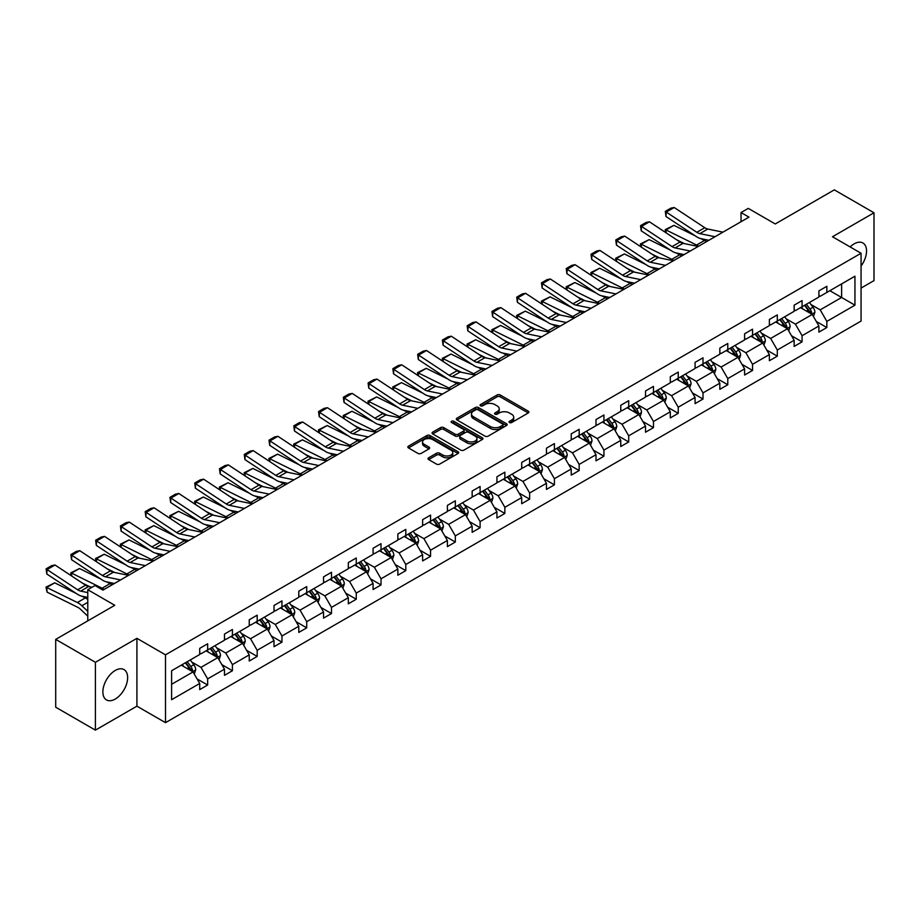 <?xml version="1.0" encoding="UTF-8"?>
<svg xmlns="http://www.w3.org/2000/svg" width="920" height="920" viewBox="0 0 920 920"><rect width="100%" height="100%" fill="white"/><g stroke="black" fill="none" stroke-linecap="round" stroke-linejoin="round"><path stroke-width="1.38" d="M509.519 422.533A1.541 0.885 0 0 0 511.692 422.533L528.252 412.976A2.208 1.276 0 0 0 528.896 412.079A2.208 1.276 0 0 0 528.252 411.171L500.204 394.979A2.208 1.276 0 0 0 497.087 394.979L480.527 404.535A1.541 0.885 0 0 0 480.079 405.168A1.541 0.885 0 0 0 480.527 405.8A1.541 0.885 0 0 0 482.712 405.8L484.851 404.558A7.049 4.071 0 0 1 494.822 404.558L497.168 405.916A7.049 4.071 0 0 1 499.226 408.791A7.049 4.071 0 0 1 497.168 411.666L495.017 412.907A1.541 0.885 0 0 0 494.569 413.54A1.541 0.885 0 0 0 495.017 414.172A1.541 0.885 0 0 0 497.202 414.172L499.341 412.93A7.049 4.071 0 0 1 509.323 412.93L511.658 414.276A7.049 4.071 0 0 1 513.716 417.162A7.049 4.071 0 0 1 511.658 420.037L509.519 421.279A1.541 0.885 0 0 0 509.059 421.9A1.541 0.885 0 0 0 509.519 422.533L509.519 421.279M115.253 699.062A17.514 10.108 120 0 0 126.684 683.629A17.514 10.108 120 0 0 124.004 669.587A17.514 10.108 120 0 0 115.253 670.461A17.514 10.108 120 0 0 103.81 685.894A17.514 10.108 120 0 0 106.49 699.924A17.514 10.108 120 0 0 115.253 699.062M861.062 266.041A17.514 10.108 120 0 0 862.914 242.983A17.514 10.108 120 0 0 854.151 243.857A17.514 10.108 120 0 0 850.137 246.951M861.062 288.086L874 280.611L874 212.784L834.313 189.865L775.249 223.962L748.259 208.38L741.037 212.554L741.037 221.72M95.404 730.135L136.919 706.169L136.919 638.331L95.404 662.296L95.404 730.135L55.706 707.216L55.706 639.388L114.77 605.291L87.779 589.708L87.779 620.873M95.404 662.296L55.706 639.388M428.674 457.78A2.208 1.276 0 0 0 428.03 458.678A2.208 1.276 0 0 0 428.674 459.586L436.54 464.128A2.208 1.276 0 0 0 439.656 464.128L458.045 453.514A2.208 1.276 0 0 0 458.689 452.605A2.208 1.276 0 0 0 458.045 451.709L429.996 435.516A2.208 1.276 0 0 0 426.88 435.516L408.491 446.131A2.208 1.276 0 0 0 407.847 447.028A2.208 1.276 0 0 0 408.491 447.936L417.99 453.422A2.208 1.276 0 0 0 421.107 453.422L428.984 448.879A2.208 1.276 0 0 0 429.628 447.971A2.208 1.276 0 0 0 428.984 447.074L424.269 444.36A5.899 3.404 0 0 1 422.544 441.945A5.899 3.404 0 0 1 426.178 438.805A5.899 3.404 0 0 1 432.607 439.541L451.076 450.202A5.899 3.404 0 0 1 452.801 452.605A5.899 3.404 0 0 1 449.155 455.756A5.899 3.404 0 0 1 442.738 455.02L439.656 453.238A2.208 1.276 0 0 0 436.54 453.238L428.674 457.78L428.674 459.586M87.779 589.708L95.001 585.534L102.948 590.111L748.972 217.131L741.037 212.554M136.919 638.331L165.496 654.833L861.062 253.253L861.062 321.08L165.496 722.66L165.496 654.833M874 212.784L832.485 236.75L861.062 253.253M485.012 436.149A2.208 1.276 0 0 0 488.129 436.149L506.517 425.523A2.208 1.276 0 0 0 507.161 424.626A2.208 1.276 0 0 0 506.517 423.729L478.457 407.537A2.208 1.276 0 0 0 475.341 407.537L456.952 418.151A2.208 1.276 0 0 0 456.308 419.048A2.208 1.276 0 0 0 456.952 419.945L485.012 436.149M452.191 422.866A1.541 0.885 0 0 1 453.755 423.085L482.252 439.53L463.887 450.133A2.208 1.276 0 0 1 460.77 450.133L432.722 433.941L440.588 429.433L440.588 427.593L432.722 432.135A2.208 1.276 0 0 0 432.078 433.044A2.208 1.276 0 0 0 432.722 433.941L432.722 432.135M440.588 429.433A2.208 1.276 0 0 1 443.704 429.433L443.704 427.593A2.208 1.276 0 0 0 440.588 427.593M443.704 427.593L455.089 434.159A2.208 1.276 0 0 0 458.206 434.159L463.427 431.147A2.208 1.276 0 0 0 464.071 430.249A2.208 1.276 0 0 0 463.427 429.353L451.582 422.51A1.541 0.885 0 0 1 451.122 421.889A1.541 0.885 0 0 1 452.076 421.061A1.541 0.885 0 0 1 453.755 421.256L482.275 437.724A2.208 1.276 0 0 1 482.931 438.621A2.208 1.276 0 0 1 482.275 439.518L482.275 437.724M171.614 670.737L199.709 654.511L199.709 648.37L207.655 643.781L207.655 649.922L224.48 640.216L224.48 634.064L232.415 629.487L232.415 635.628L249.251 625.91L249.251 619.769L257.186 615.181L257.186 621.333L274.01 611.616L274.01 605.475L281.957 600.886L281.957 607.028L298.781 597.31L298.781 591.169L306.716 586.592L306.716 592.733L323.553 583.015L323.553 576.874L331.487 572.286L331.487 578.427L348.323 568.709L348.323 562.568L356.258 557.991L356.258 564.132L373.083 554.415L373.083 548.274L381.029 543.685L381.029 549.827L397.854 540.109L397.854 533.968L405.789 529.391L405.789 535.532L422.625 525.814L422.625 519.673L430.56 515.085L430.56 521.226L447.396 511.52L447.396 505.379L455.331 500.791L455.331 506.931L472.155 497.214L472.155 491.073L480.102 486.496L480.102 492.637L496.926 482.919L496.926 476.778L504.861 472.19L504.861 478.331L521.697 468.613L521.697 462.472L529.632 457.895L529.632 464.036L546.457 454.319L546.457 448.178L554.403 443.589L554.403 449.73L571.228 440.013L571.228 433.872L579.163 429.295L579.163 435.436L595.999 425.718L595.999 419.577L603.934 414.989L603.934 421.13L620.77 411.412L620.77 405.272L628.705 400.695L628.705 406.835L645.529 397.118L645.529 390.977L653.476 386.388L653.476 392.529L670.3 382.823L670.3 376.683L678.235 372.094L678.235 378.235L695.071 368.517L695.071 362.376L703.006 357.799L703.006 363.94L719.831 354.223L719.831 348.082L727.777 343.493L727.777 349.634L744.602 339.917L744.602 333.776L752.537 329.199L752.537 335.34L769.373 325.622L769.373 319.481L777.308 314.893L777.308 321.034L794.144 311.316L794.144 305.175L802.079 300.598L802.079 306.74L818.904 297.022L818.904 290.881L826.85 286.292L826.85 292.433L854.944 276.218L854.944 305.175L826.85 321.402L826.85 327.543L818.904 332.131L818.904 325.99L802.079 335.708L802.079 341.849L794.144 346.426L794.144 340.285L777.308 350.002L777.308 356.143L769.373 360.732L769.373 354.591L752.537 364.308L752.537 370.449L744.602 375.026L744.602 368.885L727.777 378.603L727.777 384.744L719.831 389.332L719.831 383.191L703.006 392.897L703.006 399.038L695.071 403.627L695.071 397.486L678.235 407.203L678.235 413.344L670.3 417.921L670.3 411.78L653.476 421.498L653.476 427.639L645.529 432.228L645.529 426.086L628.705 435.804L628.705 441.945L620.77 446.522L620.77 440.381L603.934 450.098L603.934 456.239L595.999 460.828L595.999 454.687L579.163 464.404L579.163 470.546L571.228 475.122L571.228 468.981L554.403 478.699L554.403 484.84L546.457 489.428L546.457 483.287L529.632 492.993L529.632 499.146L521.697 503.723L521.697 497.582L504.861 507.299L504.861 513.441L496.926 518.029L496.926 511.876L480.102 521.594L480.102 527.735L472.155 532.323L472.155 526.183L455.331 535.9L455.331 542.041L447.396 546.618L447.396 540.477L430.56 550.194L430.56 556.335L422.625 560.924L422.625 554.783L405.789 564.5L405.789 570.641L397.854 575.218L397.854 569.077L381.029 578.795L381.029 584.936L373.083 589.524L373.083 583.384L356.258 593.101L356.258 599.242L348.323 603.819L348.323 597.678L331.487 607.395L331.487 613.536L323.553 618.125L323.553 611.984L306.716 621.69L306.716 627.842L298.781 632.419L298.781 626.279L281.957 635.996L281.957 642.137L274.01 646.714L274.01 640.573L257.186 650.29L257.186 656.431L249.251 661.02L249.251 654.879L232.415 664.596L232.415 670.737L224.48 675.314L224.48 669.173L207.655 678.891L207.655 685.032L199.709 689.62L199.709 683.48L171.614 699.706L171.614 670.737M206.068 650.842L217.81 657.627L200.986 667.345L191.797 662.043M200.986 667.345L207.655 678.891M217.81 657.627L224.48 669.173M199.709 653.039L200.986 653.775L207.655 649.922M230.828 636.548L242.581 643.333L225.745 653.039L216.556 647.737M225.745 653.039L232.415 664.596M242.581 643.333L249.251 654.879M224.48 638.744L225.745 639.481L232.415 635.628M255.599 622.242L267.352 629.027L250.516 638.744L241.327 633.443M250.516 638.744L257.186 650.29M267.352 629.027L274.01 640.573M249.251 624.45L250.516 625.174L257.186 621.333M280.37 607.947L292.111 614.732L275.287 624.45L266.098 619.137M275.287 624.45L281.957 635.996M292.111 614.732L298.781 626.279M274.01 610.144L275.287 610.88L281.957 607.028M305.129 593.641L316.882 600.426L300.058 610.144L290.869 604.842M300.058 610.144L306.716 621.69M316.882 600.426L323.553 611.984M298.781 595.849L300.058 596.574L306.716 592.733M329.9 579.347L341.653 586.132L324.817 595.849L315.629 590.536M324.817 595.849L331.487 607.395M341.653 586.132L348.323 597.678M323.553 581.543L324.817 582.279L331.487 578.427M354.671 565.041L366.424 571.826L349.589 581.543L340.4 576.242M349.589 581.543L356.258 593.101M366.424 571.826L373.083 583.384M348.323 567.249L349.589 567.985L356.258 564.132M379.442 550.746L391.184 557.531L374.359 567.249L365.171 561.936M374.359 567.249L381.029 578.795M391.184 557.531L397.854 569.077M373.083 552.943L374.359 553.679L381.029 549.827M404.202 536.452L415.955 543.226L399.13 552.943L389.93 547.641M399.13 552.943L405.789 564.5M415.955 543.226L422.625 554.783M397.854 538.648L399.13 539.384L405.789 535.532M428.973 522.146L440.726 528.931L423.89 538.648L414.702 533.347M423.89 538.648L430.56 550.194M440.726 528.931L447.396 540.477M422.625 524.342L423.89 525.078L430.56 521.226M453.744 507.851L465.485 514.636L448.661 524.342L439.472 519.041M448.661 524.342L455.331 535.9M465.485 514.636L472.155 526.183M447.396 510.048L448.661 510.784L455.331 506.931M478.503 493.546L490.256 500.33L473.432 510.048L464.243 504.746M473.432 510.048L480.102 521.594M490.256 500.33L496.926 511.876M472.155 495.753L473.432 496.478L480.102 492.637M503.274 479.251L515.028 486.036L498.191 495.753L489.003 490.44M498.191 495.753L504.861 507.299M515.028 486.036L521.697 497.582M496.926 481.447L498.191 482.183L504.861 478.331M528.045 464.945L539.798 471.73L522.962 481.447L513.774 476.146M522.962 481.447L529.632 492.993M539.798 471.73L546.457 483.287M521.697 467.153L522.962 467.877L529.632 464.036M552.816 450.65L564.558 457.435L547.733 467.153L538.545 461.84M547.733 467.153L554.403 478.699M564.558 457.435L571.228 468.981M546.457 452.847L547.733 453.583L554.403 449.73M577.576 436.356L589.329 443.129L572.504 452.847L563.304 447.546M572.504 452.847L579.163 464.404M589.329 443.129L595.999 454.687M571.228 438.553L572.504 439.288L579.163 435.436M602.347 422.05L614.1 428.835L597.264 438.553L588.075 433.239M597.264 438.553L603.934 450.098M614.1 428.835L620.77 440.381M595.999 424.246L597.264 424.982L603.934 421.13M627.118 407.755L638.859 414.541L622.035 424.246L612.846 418.945M622.035 424.246L628.705 435.804M638.859 414.541L645.529 426.086M620.77 409.952L622.035 410.688L628.705 406.835M651.889 393.449L663.63 400.234L646.806 409.952L637.617 404.65M646.806 409.952L653.476 421.498M663.63 400.234L670.3 411.78M645.529 395.657L646.806 396.382L653.476 392.529M676.648 379.155L688.401 385.94L671.565 395.657L662.377 390.344M671.565 395.657L678.235 407.203M688.401 385.94L695.071 397.486M670.3 381.351L671.565 382.087L678.235 378.235M701.419 364.849L713.172 371.634L696.336 381.351L687.148 376.05M696.336 381.351L703.006 392.897M713.172 371.634L719.831 383.191M695.071 367.057L696.336 367.781L703.006 363.94M726.19 350.554L737.932 357.339L721.107 367.057L711.919 361.744M721.107 367.057L727.777 378.603M737.932 357.339L744.602 368.885M719.831 352.751L721.107 353.487L727.777 349.634M750.95 336.248L762.703 343.034L745.879 352.751L736.69 347.449M745.879 352.751L752.537 364.308M762.703 343.034L769.373 354.591M744.602 338.456L745.879 339.192L752.537 335.34M775.721 321.954L787.474 328.739L770.638 338.456L761.449 333.143M770.638 338.456L777.308 350.002M787.474 328.739L794.144 340.285M769.373 324.15L770.638 324.886L777.308 321.034M800.492 307.659L812.245 314.433L795.409 324.15L786.22 318.849M795.409 324.15L802.079 335.708M812.245 314.433L818.904 325.99M794.144 309.856L795.409 310.592L802.079 306.74M829.863 290.697L841.616 297.482L820.18 309.856L810.991 304.554M820.18 309.856L826.85 321.402M854.944 305.175L841.616 297.482L841.616 283.912L854.944 276.218M136.919 706.169L165.496 722.66M818.904 295.55L820.18 296.286L826.85 292.433M171.614 684.296L193.039 671.922L181.297 665.148M193.039 671.922L199.709 683.48M816.293 321.448L826.85 327.543M791.522 335.754L802.079 341.849M766.751 350.048L777.308 356.143M741.98 364.354L752.537 370.449M717.22 378.649L727.777 384.744M692.449 392.943L703.006 399.038M667.678 407.249L678.235 413.344M642.919 421.544L653.476 427.639M618.148 435.85L628.705 441.945M593.377 450.144L603.934 456.239M568.606 464.45L579.163 470.546M543.846 478.745L554.403 484.84M519.075 493.039L529.632 499.146M494.304 507.345L504.861 513.441M469.534 521.64L480.102 527.735M444.774 535.946L455.331 542.041M420.003 550.24L430.56 556.335M395.232 564.547L405.789 570.641M370.472 578.841L381.029 584.936M345.702 593.147L356.258 599.242M320.93 607.442L331.487 613.536M296.159 621.736L306.716 627.842M271.4 636.042L281.957 642.137M246.629 650.336L257.186 656.431M221.858 664.643L232.415 670.737M197.098 678.937L207.655 685.032M510.128 422.751L511.658 421.877A7.049 4.071 0 0 0 513.716 418.991L513.716 417.162M499.226 408.791L499.226 410.63A7.049 4.071 0 0 1 497.168 413.505L495.638 414.391M528.252 411.171L528.252 412.976L500.204 396.819A2.208 1.276 0 0 0 497.087 396.819L481.148 406.019M506.483 425.546L478.457 409.365A2.208 1.276 0 0 0 475.341 409.365L456.987 419.968M502.619 425.258A1.541 0.885 0 0 0 503.067 424.626A1.541 0.885 0 0 0 502.619 423.993L477.997 409.779A1.541 0.885 0 0 0 475.812 409.779L473.558 411.091A7.049 4.071 0 0 0 471.488 413.966A7.049 4.071 0 0 0 473.558 416.841L490.383 426.558A7.049 4.071 0 0 0 500.353 426.558L502.619 425.258L502.619 427.087A1.541 0.885 0 0 0 503.067 426.466L503.067 424.626M471.488 413.966L471.488 415.794A7.049 4.071 0 0 0 473.558 418.68L473.558 416.841M502.619 427.087L500.353 428.398A7.049 4.071 0 0 1 490.383 428.398L473.558 418.68M443.704 429.433L455.089 435.999A2.208 1.276 0 0 0 458.206 435.999L463.427 432.986A2.208 1.276 0 0 0 464.071 432.089L464.071 430.249M466.888 440.979A5.899 3.404 0 0 0 473.317 441.715A5.899 3.404 0 0 0 476.951 438.575A5.899 3.404 0 0 0 475.226 436.172L468.717 432.411A2.208 1.276 0 0 0 465.6 432.411L460.379 435.424A2.208 1.276 0 0 0 459.735 436.322A2.208 1.276 0 0 0 460.379 437.218L466.888 440.979L466.888 442.819A5.899 3.404 0 0 0 473.317 443.555A5.899 3.404 0 0 0 476.951 440.404L476.951 438.575M459.735 436.322L459.735 438.161A2.208 1.276 0 0 0 460.379 439.058L460.379 437.218M466.888 442.819L460.379 439.058M452.801 452.605L452.801 454.445A5.899 3.404 0 0 1 449.155 457.585A5.899 3.404 0 0 1 442.738 456.849L439.656 455.078A2.208 1.276 0 0 0 436.54 455.078L428.697 459.597M422.544 441.945L422.544 443.785A5.899 3.404 0 0 0 424.269 446.188L424.269 444.36M428.95 448.891L424.269 446.188M458.045 451.709L458.045 453.514L429.996 437.345A2.208 1.276 0 0 0 426.88 437.345L408.514 447.948M813.441 316.526L814.901 312.305A5.945 3.438 -120 0 0 813.004 307.245L809.439 302.484M665.597 232.495L665.194 229.643L673.911 225.342L695.474 235.992M700.821 238.625L704.501 240.442A16.836 9.717 60 0 1 706.525 241.638M803.045 309.131L801.504 307.073M673.911 225.342L665.976 229.931L696.555 245.03A16.836 9.717 60 0 1 698.579 246.226M665.194 229.643L665.976 229.931L666.149 232.852M684.399 243.616L676.648 239.786M811.359 313.927L811.693 312.57A5.945 3.438 -120 0 0 809.991 308.982L806.426 304.233M804.931 305.084L808.864 310.327A3.036 1.748 60 0 1 809.404 311.247L811.693 312.57M804.517 305.325L808.082 310.086A5.945 3.438 60 0 1 809.565 312.892M715.024 236.727L699.856 233.623A11.224 6.486 60 0 1 696.842 232.3L666.264 212.094L665.976 216.499L696.555 236.704A16.836 9.717 -120 0 0 701.074 238.683L708.871 240.281M722.97 232.15L707.79 229.034A11.224 6.486 60 0 1 704.789 227.723L674.199 207.506L666.264 212.094L665.309 211.358L670.864 208.15L674.199 207.506M665.976 216.499L665.309 211.358M788.681 330.832L790.142 326.611A5.945 3.438 -120 0 0 788.244 321.54L784.679 316.791M640.837 246.79L640.423 243.938L649.152 239.637L670.703 250.286M676.05 252.931L679.731 254.748A16.836 9.717 60 0 1 681.755 255.944M778.285 323.438L776.733 321.367M649.152 239.637L641.206 244.225L671.795 259.325A16.836 9.717 60 0 1 673.819 260.521M640.423 243.938L641.206 244.225L641.389 247.158M659.629 257.922L651.877 254.092M786.588 328.233L786.922 326.865A5.945 3.438 -120 0 0 785.22 323.288L781.655 318.527M780.171 319.389L784.093 324.622A3.036 1.748 60 0 1 784.645 325.542L786.922 326.865M779.757 319.631L783.322 324.38A5.945 3.438 60 0 1 784.794 327.198M763.91 345.126L765.371 340.906A5.945 3.438 -120 0 0 763.473 335.846L759.908 331.085M616.067 261.084L615.664 258.244L624.381 253.943L645.932 264.58M651.291 267.226L654.959 269.042A16.836 9.717 60 0 1 656.983 270.238M753.514 337.732L751.973 335.673M624.381 253.943L616.446 258.52L647.024 273.631A16.836 9.717 60 0 1 649.048 274.827M615.664 258.244L616.446 258.52L616.619 261.452M634.857 272.216L627.106 268.387M761.829 342.527L762.162 341.159A5.945 3.438 -120 0 0 760.46 337.582L756.895 332.822M755.4 333.684L759.322 338.928A3.036 1.748 60 0 1 759.874 339.848L762.162 341.159M754.986 333.925L758.551 338.686A5.945 3.438 60 0 1 760.035 341.492M690.264 251.033L675.084 247.917A11.224 6.486 60 0 1 672.083 246.606L641.493 226.389L641.206 230.793L671.795 251.01A16.836 9.717 -120 0 0 676.303 252.988L684.112 254.587M698.199 246.445L683.019 243.34A11.224 6.486 60 0 1 680.018 242.017L649.439 221.812L641.493 226.389L640.538 225.664L646.093 222.456L649.439 221.812M641.206 230.793L640.538 225.664M665.494 265.328L650.313 262.223A11.224 6.486 60 0 1 647.312 260.9L616.722 240.683L616.446 245.099L647.024 265.305A16.836 9.717 -120 0 0 651.532 267.283L659.341 268.881M673.428 260.751L658.26 257.635A11.224 6.486 60 0 1 655.247 256.312L624.668 236.106L616.722 240.683L615.779 239.959L621.333 236.75L624.668 236.106M616.446 245.099L615.779 239.959M739.139 359.421L740.6 355.212A5.945 3.438 -120 0 0 738.702 350.141L735.137 345.379M591.295 275.39L590.893 272.538L599.61 268.237L621.172 278.886M626.52 281.531L630.2 283.348A16.836 9.717 60 0 1 632.212 284.544M728.744 352.026L727.202 349.968M599.61 268.237L591.675 272.826L622.254 287.925A16.836 9.717 60 0 1 624.278 289.121M590.893 272.538L591.675 272.826L591.847 275.758M610.098 286.511L602.347 282.693M737.058 356.834L737.391 355.465A5.945 3.438 -120 0 0 735.689 351.888L732.124 347.127M730.63 347.99L734.551 353.222A3.036 1.748 60 0 1 735.103 354.142L737.391 355.465M730.216 348.231L733.78 352.981A5.945 3.438 60 0 1 735.264 355.798M640.722 279.634L625.554 276.517A11.224 6.486 60 0 1 622.541 275.195L591.962 254.989L591.675 259.394L622.254 279.611A16.836 9.717 -120 0 0 626.773 281.589L634.57 283.188M648.669 275.045L633.489 271.94A11.224 6.486 60 0 1 630.476 270.618L599.897 250.401L591.962 254.989L591.008 254.265L596.562 251.056L599.897 250.401M591.675 259.394L591.008 254.265M714.38 373.727L715.829 369.506A5.945 3.438 -120 0 0 713.931 364.447L710.366 359.685M566.524 289.685L566.122 286.844L574.839 282.543L596.401 293.181M601.749 295.826L605.429 297.643A16.836 9.717 60 0 1 607.453 298.839M703.984 366.332L702.431 364.262M574.839 282.543L566.904 287.12L597.482 302.231A16.836 9.717 60 0 1 599.506 303.428M566.122 286.844L566.904 287.12L567.088 290.053M585.327 300.817L577.576 296.987M712.287 371.128L712.62 369.759A5.945 3.438 -120 0 0 710.918 366.183L707.353 361.422M705.858 362.284L709.792 367.528A3.036 1.748 60 0 1 710.344 368.448L712.62 369.759M705.444 362.526L709.009 367.287A5.945 3.438 60 0 1 710.493 370.093M615.963 293.928L600.783 290.812A11.224 6.486 60 0 1 597.77 289.501L567.191 269.284L566.904 273.688L597.482 293.905A16.836 9.717 -120 0 0 602.002 295.884L609.799 297.482M623.898 289.351L608.718 286.235A11.224 6.486 60 0 1 605.716 284.912L575.126 264.707L567.191 269.284L566.237 268.559L571.791 265.351L575.126 264.707M566.904 273.688L566.237 268.559M689.609 388.022L691.069 383.812A5.945 3.438 -120 0 0 689.172 378.741L685.607 373.98M541.765 303.991L541.351 301.139L550.079 296.838L571.63 307.487M576.978 310.132L580.658 311.938A16.836 9.717 60 0 1 582.682 313.145M679.213 380.627L677.66 378.568M550.079 296.838L542.133 301.426L572.723 316.526A16.836 9.717 60 0 1 574.747 317.722M541.351 301.139L542.133 301.426L542.317 304.359M560.556 315.111L552.805 311.282M687.527 385.434L687.849 384.065A5.945 3.438 -120 0 0 686.147 380.489L682.582 375.728M681.099 376.591L685.02 381.823A3.036 1.748 60 0 1 685.572 382.743L687.849 384.065M680.685 376.82L684.25 381.581A5.945 3.438 60 0 1 685.733 384.399M591.192 308.234L576.012 305.118A11.224 6.486 60 0 1 573.01 303.796L542.42 283.59L542.133 287.994L572.723 308.2A16.836 9.717 -120 0 0 577.231 310.178L585.039 311.788M599.127 303.646L583.958 300.529A11.224 6.486 60 0 1 580.945 299.218L550.367 279.002L542.42 283.59L541.466 282.865L547.032 279.657L550.367 279.002M542.133 287.994L541.466 282.865M664.838 402.327L666.298 398.107A5.945 3.438 -120 0 0 664.401 393.047L660.836 388.286M516.994 318.285L516.591 315.445L525.308 311.144L546.859 321.781M552.218 324.426L555.887 326.243A16.836 9.717 60 0 1 557.911 327.44M654.442 394.933L652.901 392.863M525.308 311.144L517.373 315.721L547.952 330.82A16.836 9.717 60 0 1 549.976 332.028M516.591 315.445L517.373 315.721L517.546 318.653M535.785 329.417L528.034 325.588M662.756 399.728L663.09 398.36A5.945 3.438 -120 0 0 661.388 394.784L657.823 390.022M656.328 390.885L660.249 396.117A3.036 1.748 60 0 1 660.801 397.037L663.09 398.36M655.914 391.126L659.479 395.887A5.945 3.438 60 0 1 660.962 398.693M566.421 322.529L551.252 319.412A11.224 6.486 60 0 1 548.24 318.101L517.661 297.884L517.373 302.289L547.952 322.506A16.836 9.717 -120 0 0 552.46 324.484L560.268 326.082M574.356 317.94L559.188 314.835A11.224 6.486 60 0 1 556.174 313.513L525.596 293.308L517.661 297.884L516.707 297.16L522.261 293.952L525.596 293.308M517.373 302.289L516.707 297.16M640.067 416.622L641.528 412.413A5.945 3.438 -120 0 0 639.63 407.341L636.065 402.58M492.223 332.591L491.82 329.74L500.537 325.438L522.1 336.087M527.447 338.732L531.127 340.538A16.836 9.717 60 0 1 533.151 341.745M629.671 409.228L628.13 407.169M500.537 325.438L492.602 330.027L523.181 345.126A16.836 9.717 60 0 1 525.205 346.322M491.82 329.74L492.602 330.027L492.775 332.948M511.025 343.712L503.274 339.882M637.985 414.023L638.319 412.666A5.945 3.438 -120 0 0 636.617 409.078L633.052 404.328M631.557 405.179L635.478 410.423A3.036 1.748 60 0 1 636.03 411.343L638.319 412.666M631.143 405.421L634.708 410.182A5.945 3.438 60 0 1 636.192 412.988M541.65 336.823L526.481 333.718A11.224 6.486 60 0 1 523.468 332.396L492.89 312.19L492.602 316.595L523.181 336.8A16.836 9.717 -120 0 0 527.7 338.778L535.497 340.377M549.596 332.247L534.416 329.13A11.224 6.486 60 0 1 531.415 327.819L500.825 307.602L492.89 312.19L491.935 311.466L497.49 308.257L500.825 307.602M492.602 316.595L491.935 311.466M615.307 430.928L616.768 426.707A5.945 3.438 -120 0 0 614.87 421.636L611.306 416.886M467.463 346.886L467.049 344.034L475.778 339.744L497.329 350.382M502.676 353.027L506.356 354.844A16.836 9.717 60 0 1 508.38 356.04M604.911 423.534L603.359 421.463M475.778 339.744L467.831 344.322L498.421 359.421A16.836 9.717 60 0 1 500.445 360.628M467.049 344.034L467.831 344.322L468.015 347.254M486.254 358.018L478.503 354.188M613.214 428.329L613.548 426.96A5.945 3.438 -120 0 0 611.846 423.384L608.281 418.623M606.797 419.485L610.719 424.718A3.036 1.748 60 0 1 611.271 425.638L613.548 426.96M606.383 419.727L609.948 424.488A5.945 3.438 60 0 1 611.42 427.294M516.89 351.129L501.71 348.013A11.224 6.486 60 0 1 498.709 346.702L468.119 326.485L467.831 330.889L498.421 351.106A16.836 9.717 -120 0 0 502.929 353.084L510.738 354.683M524.825 346.541L509.645 343.436A11.224 6.486 60 0 1 506.644 342.113L476.054 321.908L468.119 326.485L467.164 325.76L472.719 322.552L476.054 321.908M467.831 330.889L467.164 325.76M590.536 445.222L591.997 441.002A5.945 3.438 -120 0 0 590.099 435.942L586.534 431.181M442.692 361.18L442.29 358.34L451.007 354.039L472.558 364.688M477.917 367.322L481.585 369.138A16.836 9.717 60 0 1 483.609 370.334M580.14 437.828L578.599 435.769M451.007 354.039L443.072 358.627L473.65 373.727A16.836 9.717 60 0 1 475.674 374.923M442.29 358.34L443.072 358.627L443.244 361.548M461.483 372.312L453.732 368.483M588.455 442.623L588.788 441.255A5.945 3.438 -120 0 0 587.075 437.678L583.521 432.929M582.026 433.78L585.948 439.024A3.036 1.748 60 0 1 586.5 439.944L588.788 441.255M581.612 434.022L585.178 438.782A5.945 3.438 60 0 1 586.661 441.588M492.119 365.424L476.94 362.319A11.224 6.486 60 0 1 473.938 360.997L443.348 340.791L443.072 345.195L473.65 365.401A16.836 9.717 -120 0 0 478.159 367.379L485.967 368.978M500.054 360.847L484.886 357.73A11.224 6.486 60 0 1 481.873 356.408L451.294 336.202L443.348 340.791L442.405 340.055L447.959 336.846L451.294 336.202M443.072 345.195L442.405 340.055M565.765 459.528L567.226 455.308A5.945 3.438 -120 0 0 565.328 450.236L561.764 445.487M417.921 375.486L417.519 372.634L426.236 368.334L447.787 378.982M453.146 381.627L456.815 383.445A16.836 9.717 60 0 1 458.838 384.64M555.37 452.122L553.828 450.064M426.236 368.334L418.301 372.922L448.879 388.022A16.836 9.717 60 0 1 450.903 389.217M417.519 372.634L418.301 372.922L418.473 375.854M436.724 386.607L428.973 382.789M563.684 456.929L564.017 455.561A5.945 3.438 -120 0 0 562.316 451.984L558.75 447.223M557.255 448.086L561.177 453.318A3.036 1.748 60 0 1 561.729 454.238L564.017 455.561M556.841 448.327L560.406 453.077A5.945 3.438 60 0 1 561.89 455.894M467.348 379.73L452.18 376.613A11.224 6.486 60 0 1 449.167 375.291L418.588 355.085L418.301 359.49L448.879 379.707A16.836 9.717 -120 0 0 453.399 381.685L461.196 383.284M475.295 375.141L460.115 372.036A11.224 6.486 60 0 1 457.102 370.714L426.523 350.497L418.588 355.085L417.634 354.361L423.188 351.152L426.523 350.497M418.301 359.49L417.634 354.361M540.995 473.823L542.455 469.602A5.945 3.438 -120 0 0 540.558 464.542L536.992 459.781M393.15 389.781L392.748 386.94L401.465 382.639L423.027 393.277M428.375 395.922L432.055 397.739A16.836 9.717 60 0 1 434.079 398.935M530.598 466.428L529.058 464.37M401.465 382.639L393.53 387.216L424.108 402.327A16.836 9.717 60 0 1 426.132 403.523M392.748 386.94L393.53 387.216L393.702 390.149M411.953 400.913L404.202 397.084M538.913 471.224L539.246 469.855A5.945 3.438 -120 0 0 537.544 466.279L533.979 461.518M532.484 462.38L536.417 467.624A3.036 1.748 60 0 1 536.958 468.544L539.246 469.855M532.07 462.622L535.635 467.383A5.945 3.438 60 0 1 537.119 470.189M442.589 394.024L427.409 390.919A11.224 6.486 60 0 1 424.396 389.597L393.817 369.38L393.53 373.796L424.108 394.001A16.836 9.717 -120 0 0 428.628 395.979L436.425 397.578M450.524 389.447L435.344 386.331A11.224 6.486 60 0 1 432.342 385.008L401.752 364.803L393.817 369.38L392.863 368.655L398.417 365.447L401.752 364.803M393.53 373.796L392.863 368.655M516.235 488.117L517.695 483.909A5.945 3.438 -120 0 0 515.798 478.837L512.233 474.076M368.391 404.087L367.977 401.235L376.705 396.934L398.256 407.583M403.604 410.228L407.284 412.045A16.836 9.717 60 0 1 409.308 413.241M505.839 480.723L504.286 478.664M376.705 396.934L368.759 401.522L399.349 416.622A16.836 9.717 60 0 1 401.373 417.818M367.977 401.235L368.759 401.522L368.943 404.455M387.182 415.207L379.431 411.389M514.142 485.53L514.476 484.161A5.945 3.438 -120 0 0 512.773 480.585L509.208 475.824M507.725 476.686L511.647 481.919A3.036 1.748 60 0 1 512.198 482.839L514.476 484.161M507.311 476.928L510.876 481.678A5.945 3.438 60 0 1 512.359 484.495M417.818 408.33L402.638 405.214A11.224 6.486 60 0 1 399.636 403.891L369.046 383.686L368.759 388.091L399.349 408.296A16.836 9.717 -120 0 0 403.857 410.274L411.666 411.884M425.753 403.742L410.573 400.625A11.224 6.486 60 0 1 407.572 399.315L376.993 379.097L369.046 383.686L368.092 382.961L373.658 379.753L376.993 379.097M368.759 388.091L368.092 382.961M491.464 502.423L492.924 498.203A5.945 3.438 -120 0 0 491.027 493.143L487.462 488.382M343.62 418.381L343.217 415.541L351.934 411.24L373.485 421.877M378.844 424.522L382.513 426.339A16.836 9.717 60 0 1 384.537 427.535M481.068 495.029L479.527 492.959M351.934 411.24L343.999 415.817L374.578 430.928A16.836 9.717 60 0 1 376.602 432.124M343.217 415.541L343.999 415.817L344.172 418.749M362.411 429.513L354.66 425.684M489.382 499.824L489.716 498.456A5.945 3.438 -120 0 0 488.014 494.879L484.449 490.118M482.954 490.981L486.875 496.225A3.036 1.748 60 0 1 487.428 497.145L489.716 498.456M482.54 491.222L486.105 495.983A5.945 3.438 60 0 1 487.588 498.789M393.047 422.625L377.867 419.508A11.224 6.486 60 0 1 374.865 418.197L344.287 397.98L343.999 402.385L374.578 422.602A16.836 9.717 -120 0 0 379.086 424.58L386.894 426.178M400.982 418.048L385.813 414.931A11.224 6.486 60 0 1 382.8 413.609L352.222 393.403L344.287 397.98L343.332 397.256L348.887 394.047L352.222 393.403M343.999 402.385L343.332 397.256M466.693 516.718L468.153 512.509A5.945 3.438 -120 0 0 466.256 507.437L462.691 502.676M318.849 432.687L318.447 429.835L327.163 425.534L348.726 436.183M354.073 438.828L357.753 440.634A16.836 9.717 60 0 1 359.777 441.841M456.297 509.323L454.756 507.265M327.163 425.534L319.228 430.123L349.807 445.222A16.836 9.717 60 0 1 351.831 446.418M318.447 429.835L319.228 430.123L319.401 433.055M337.651 443.808L329.9 439.978M464.611 514.119L464.945 512.762A5.945 3.438 -120 0 0 463.243 509.185L459.678 504.424M458.183 505.287L462.104 510.519A3.036 1.748 60 0 1 462.656 511.44L464.945 512.762M457.769 505.517L461.334 510.278A5.945 3.438 60 0 1 462.817 513.084M368.276 436.931L353.107 433.815A11.224 6.486 60 0 1 350.094 432.492L319.516 412.286L319.228 416.691L349.807 436.897A16.836 9.717 -120 0 0 354.327 438.874L362.123 440.484M376.222 432.342L361.042 429.226A11.224 6.486 60 0 1 358.029 427.915L327.451 407.698L319.516 412.286L318.561 411.562L324.116 408.353L327.451 407.698M319.228 416.691L318.561 411.562M441.933 531.024L443.394 526.803A5.945 3.438 -120 0 0 441.485 521.732L437.92 516.982M294.078 446.982L293.675 444.141L302.404 439.841L323.955 450.478M329.303 453.123L332.982 454.94A16.836 9.717 60 0 1 335.006 456.136M431.537 523.629L429.985 521.559M302.404 439.841L294.457 444.417L325.047 459.517A16.836 9.717 60 0 1 327.072 460.724M293.675 444.141L294.457 444.417L294.641 447.35M312.88 458.114L305.129 454.284M439.841 528.425L440.174 527.056A5.945 3.438 -120 0 0 438.472 523.48L434.907 518.719M433.423 519.582L437.345 524.814A3.036 1.748 60 0 1 437.897 525.734L440.174 527.056M433.009 519.823L436.563 524.584A5.945 3.438 60 0 1 438.046 527.39M343.516 451.225L328.336 448.109A11.224 6.486 60 0 1 325.323 446.798L294.745 426.581L294.457 430.985L325.047 451.202A16.836 9.717 -120 0 0 329.555 453.18L337.353 454.779M351.452 446.637L336.272 443.532A11.224 6.486 60 0 1 333.27 442.209L302.68 422.004L294.745 426.581L293.79 425.856L299.345 422.648L302.68 422.004M294.457 430.985L293.79 425.856M417.162 545.318L418.623 541.109A5.945 3.438 -120 0 0 416.725 536.038L413.16 531.277M269.318 461.288L268.904 458.436L277.633 454.135L299.184 464.784M304.543 467.417L308.211 469.234A16.836 9.717 60 0 1 310.235 470.442M406.766 537.924L405.214 535.865M277.633 454.135L269.686 458.723L300.276 473.823A16.836 9.717 60 0 1 302.3 475.019M268.904 458.436L269.686 458.723L269.87 461.644M288.109 472.409L280.358 468.579M415.081 542.719L415.414 541.362A5.945 3.438 -120 0 0 413.701 537.774L410.136 533.025M408.652 533.876L412.574 539.12A3.036 1.748 60 0 1 413.126 540.04L415.414 541.362M408.238 534.117L411.803 538.878A5.945 3.438 60 0 1 413.287 541.684M318.745 465.52L303.565 462.415A11.224 6.486 60 0 1 300.564 461.092L269.974 440.887L269.686 445.291L300.276 465.497A16.836 9.717 -120 0 0 304.784 467.475L312.593 469.073M326.68 460.943L311.512 457.826A11.224 6.486 60 0 1 308.499 456.515L277.92 436.298L269.974 440.887L269.019 440.162L274.585 436.954L277.92 436.298M269.686 445.291L269.019 440.162M392.391 559.624L393.852 555.404A5.945 3.438 -120 0 0 391.954 550.332L388.389 545.583M244.547 475.582L244.145 472.73L252.862 468.429L274.413 479.078M279.772 481.723L283.44 483.541A16.836 9.717 60 0 1 285.464 484.736M381.995 552.23L380.454 550.16M252.862 468.429L244.927 473.018L275.505 488.117A16.836 9.717 60 0 1 277.529 489.325M244.145 472.73L244.927 473.018L245.099 475.95M263.339 486.714L255.587 482.885M390.31 557.025L390.643 555.657A5.945 3.438 -120 0 0 388.941 552.08L385.376 547.319M383.881 548.182L387.803 553.414A3.036 1.748 60 0 1 388.355 554.334L390.643 555.657M383.467 548.423L387.032 553.173A5.945 3.438 60 0 1 388.516 555.99M293.974 479.826L278.806 476.709A11.224 6.486 60 0 1 275.793 475.398L245.214 455.181L244.927 459.586L275.505 479.803A16.836 9.717 -120 0 0 280.013 481.781L287.822 483.379M301.909 475.237L286.741 472.132A11.224 6.486 60 0 1 283.728 470.81L253.149 450.604L245.214 455.181L244.26 454.457L249.814 451.248L253.149 450.604M244.927 459.586L244.26 454.457M367.62 573.919L369.081 569.698A5.945 3.438 -120 0 0 367.183 564.639L363.618 559.877M219.776 489.877L219.374 487.036L228.091 482.735L249.653 493.384M255.001 496.018L258.681 497.835A16.836 9.717 60 0 1 260.705 499.031M357.224 566.524L355.683 564.466M228.091 482.735L220.156 487.312L250.734 502.423A16.836 9.717 60 0 1 252.758 503.619M219.374 487.036L220.156 487.312L220.328 490.245M238.579 501.009L230.828 497.179M365.539 571.32L365.872 569.952A5.945 3.438 -120 0 0 364.171 566.375L360.605 561.614M359.11 562.476L363.043 567.721A3.036 1.748 60 0 1 363.584 568.64L365.872 569.952M358.697 562.718L362.261 567.479A5.945 3.438 60 0 1 363.745 570.285M269.203 494.12L254.035 491.015A11.224 6.486 60 0 1 251.022 489.693L220.443 469.487L220.156 473.892L250.734 494.097A16.836 9.717 -120 0 0 255.254 496.075L263.051 497.674M277.15 489.543L261.97 486.427A11.224 6.486 60 0 1 258.968 485.104L228.378 464.899L220.443 469.487L219.489 468.751L225.043 465.543L228.378 464.899M220.156 473.892L219.489 468.751M342.861 588.225L344.322 584.004A5.945 3.438 -120 0 0 342.424 578.933L338.859 574.172M195.017 504.183L194.603 501.331L203.331 497.03L224.882 507.679M230.23 510.324L233.91 512.141A16.836 9.717 60 0 1 235.934 513.337M332.465 580.819L330.912 578.76M203.331 497.03L195.385 501.618L225.975 516.718A16.836 9.717 60 0 1 227.999 517.914M194.603 501.331L195.385 501.618L195.569 504.551M213.808 515.303L206.057 511.485M340.768 585.626L341.101 584.257A5.945 3.438 -120 0 0 339.399 580.681L335.834 575.92M334.351 576.782L338.272 582.015A3.036 1.748 60 0 1 338.824 582.935L341.101 584.257M333.937 577.024L337.502 581.773A5.945 3.438 60 0 1 338.985 584.591M244.444 508.426L229.264 505.31A11.224 6.486 60 0 1 226.262 503.987L195.672 483.782L195.385 488.186L225.975 508.403A16.836 9.717 -120 0 0 230.483 510.381L238.291 511.98M252.379 503.838L237.199 500.733A11.224 6.486 60 0 1 234.197 499.41L203.619 479.193L195.672 483.782L194.718 483.057L200.272 479.849L203.619 479.193M195.385 488.186L194.718 483.057M318.09 602.519L319.55 598.299A5.945 3.438 -120 0 0 317.653 593.239L314.088 588.478M170.246 518.477L169.843 515.637L178.56 511.336L200.111 521.973M205.47 524.618L209.139 526.435A16.836 9.717 60 0 1 211.163 527.631M307.694 595.125L306.153 593.055M178.56 511.336L170.625 515.913L201.204 531.024A16.836 9.717 60 0 1 203.228 532.22M169.843 515.637L170.625 515.913L170.798 518.846M189.037 529.609L181.286 525.78M316.009 599.92L316.342 598.552A5.945 3.438 -120 0 0 314.64 594.976L311.075 590.214M309.58 591.077L313.501 596.321A3.036 1.748 60 0 1 314.053 597.241L316.342 598.552M309.166 591.318L312.731 596.08A5.945 3.438 60 0 1 314.214 598.885M219.673 522.721L204.493 519.616A11.224 6.486 60 0 1 201.492 518.293L170.913 498.076L170.625 502.492L201.204 522.698A16.836 9.717 -120 0 0 205.712 524.676L213.52 526.274M227.608 518.144L212.439 515.028A11.224 6.486 60 0 1 209.427 513.705L178.848 493.499L170.913 498.076L169.958 497.352L175.513 494.143L178.848 493.499M170.625 502.492L169.958 497.352M293.319 616.814L294.779 612.605A5.945 3.438 -120 0 0 292.882 607.533L289.317 602.772M145.475 532.784L145.072 529.931L153.789 525.63L175.352 536.279M180.699 538.924L184.38 540.741A16.836 9.717 60 0 1 186.403 541.938M282.923 609.419L281.382 607.361M153.789 525.63L145.854 530.219L176.433 545.318A16.836 9.717 60 0 1 178.457 546.514M145.072 529.931L145.854 530.219L146.027 533.151M164.277 543.904L156.526 540.074M291.237 614.226L291.571 612.858A5.945 3.438 -120 0 0 289.869 609.281L286.304 604.52M284.809 605.383L288.73 610.615A3.036 1.748 60 0 1 289.282 611.535L291.571 612.858M284.395 605.613L287.96 610.374A5.945 3.438 60 0 1 289.443 613.192M194.902 537.027L179.733 533.91A11.224 6.486 60 0 1 176.72 532.588L146.142 512.382L145.854 516.787L176.433 536.992A16.836 9.717 -120 0 0 180.952 538.971L188.749 540.58M202.848 532.438L187.668 529.322A11.224 6.486 60 0 1 184.655 528.011L154.077 507.794L146.142 512.382L145.188 511.658L150.742 508.449L154.077 507.794M145.854 516.787L145.188 511.658M268.559 631.12L270.02 626.899A5.945 3.438 -120 0 0 268.111 621.839L264.546 617.078M120.704 547.078L120.301 544.237L129.018 539.936L150.581 550.574M155.928 553.219L159.608 555.036A16.836 9.717 60 0 1 161.632 556.232M258.163 623.726L256.611 621.655M129.018 539.936L121.084 544.514L151.673 559.613A16.836 9.717 60 0 1 153.686 560.82M120.301 544.237L121.084 544.514L121.267 547.446M139.506 558.21L131.755 554.38M266.466 628.521L266.8 627.153A5.945 3.438 -120 0 0 265.098 623.576L261.533 618.815M260.049 619.678L263.971 624.91A3.036 1.748 60 0 1 264.523 625.841L266.8 627.153M259.624 619.919L263.189 624.68A5.945 3.438 60 0 1 264.673 627.486M170.142 551.322L154.962 548.205A11.224 6.486 60 0 1 151.949 546.894L121.371 526.677L121.084 531.082L151.673 551.298A16.836 9.717 -120 0 0 156.181 553.276L163.978 554.875M178.077 546.745L162.898 543.628A11.224 6.486 60 0 1 159.896 542.305L129.306 522.1L121.371 526.677L120.416 525.952L125.971 522.744L129.306 522.1M121.084 531.082L120.416 525.952M243.788 645.414L245.249 641.206A5.945 3.438 -120 0 0 243.351 636.134L239.786 631.373M95.945 561.384L95.53 558.532L104.259 554.231L125.81 564.88M131.157 567.525L134.837 569.33A16.836 9.717 60 0 1 136.862 570.538M233.392 638.02L231.84 635.961M104.259 554.231L96.312 558.819L126.902 573.919A16.836 9.717 60 0 1 128.926 575.115M95.53 558.532L96.312 558.819L96.496 561.74M114.735 572.504L106.984 568.675M241.707 642.815L242.029 641.458A5.945 3.438 -120 0 0 240.327 637.87L236.762 633.121M235.278 633.983L239.2 639.216A3.036 1.748 60 0 1 239.752 640.136L242.029 641.458M234.864 634.213L238.429 638.974A5.945 3.438 60 0 1 239.913 641.78M145.371 565.627L130.191 562.511A11.224 6.486 60 0 1 127.19 561.188L96.6 540.983L96.312 545.387L126.902 565.593A16.836 9.717 -120 0 0 131.41 567.571L139.219 569.169M153.306 561.039L138.138 557.922A11.224 6.486 60 0 1 135.125 556.611L104.546 536.394L96.6 540.983L95.645 540.259L101.212 537.05L104.546 536.394M96.312 545.387L95.645 540.259M219.017 659.72L220.478 655.5A5.945 3.438 -120 0 0 218.58 650.428L215.015 645.679M71.173 575.678L70.771 572.827L79.488 568.537L101.039 579.174M106.398 581.819L110.066 583.636A16.836 9.717 60 0 1 112.09 584.832M208.621 652.326L207.08 650.256M79.488 568.537L71.553 573.114L102.131 588.213A16.836 9.717 60 0 1 104.155 589.421M70.771 572.827L71.553 573.114L71.725 576.047M89.965 586.81L82.213 582.981M216.936 657.121L217.269 655.753A5.945 3.438 -120 0 0 215.567 652.176L212.002 647.415M210.507 648.278L214.429 653.51A3.036 1.748 60 0 1 214.981 654.431L217.269 655.753M210.093 648.519L213.658 653.28A5.945 3.438 60 0 1 215.142 656.086M120.6 579.922L105.432 576.805A11.224 6.486 60 0 1 102.419 575.495L71.84 555.278L71.553 559.682L102.131 579.899A16.836 9.717 -120 0 0 106.639 581.877L114.448 583.476M128.535 575.333L113.367 572.228A11.224 6.486 60 0 1 110.354 570.906L79.775 550.7L71.84 555.278L70.886 554.553L76.44 551.344L79.775 550.7M71.553 559.682L70.886 554.553M194.246 674.015L195.707 669.794A5.945 3.438 -120 0 0 193.809 664.734L190.244 659.973M54.717 582.832L46.782 587.42L47.069 592.146L46 587.132L54.717 582.832L76.279 593.481M81.627 596.114L85.307 597.931A16.836 9.717 60 0 1 87.779 599.46M183.85 666.62L182.309 664.562M46 587.132L77.36 602.519A16.836 9.717 60 0 1 81.88 605.751L87.779 611.351M87.779 616.17L80.661 609.408A11.224 6.486 -120 0 0 77.648 607.257L47.069 592.146M192.165 671.416L192.498 670.059A5.945 3.438 -120 0 0 190.796 666.471L187.231 661.721M185.736 662.572L189.658 667.817A3.036 1.748 60 0 1 190.21 668.736L192.498 670.059M185.322 662.814L188.887 667.575A5.945 3.438 60 0 1 190.371 670.381M87.779 592.572L80.661 591.111A11.224 6.486 60 0 1 77.648 589.789L47.069 569.583L46.782 573.988L77.36 594.193A16.836 9.717 -120 0 0 81.88 596.171L87.779 597.379M92.057 587.236L88.596 586.523A11.224 6.486 60 0 1 85.594 585.212L55.004 564.995L47.069 569.583L46.115 568.847L51.669 565.639L55.004 564.995M103.776 589.639L101.2 589.11M46.782 573.988L46.115 568.847M511.658 421.877L511.658 420.037M495.017 414.172L495.017 412.907M497.168 413.505L497.168 411.666M480.527 405.8L480.527 404.535M497.087 396.819L497.087 394.979M500.204 396.819L500.204 394.979M456.952 419.945L456.952 418.151M475.341 409.365L475.341 407.537M478.457 409.365L478.457 407.537M506.517 425.523L506.517 423.729M490.383 428.398L490.383 426.558M500.353 428.398L500.353 426.558M455.089 435.999L455.089 434.159M458.206 435.999L458.206 434.159M463.427 432.986L463.427 431.147M453.755 423.085L453.755 421.256M436.54 455.078L436.54 453.238M439.656 455.078L439.656 453.238M442.738 456.849L442.738 455.02M428.984 448.879L428.984 447.074M408.491 447.936L408.491 446.131M426.88 437.345L426.88 435.516M429.996 437.345L429.996 435.516M811.808 314.191L814.867 312.421M809.991 308.982L813.004 307.245M806.391 311.063L808.082 310.086M704.501 240.442L696.555 245.03M699.856 233.623L707.79 229.034M696.842 232.3L704.789 227.723M787.048 328.486L790.096 326.726M785.22 323.288L788.244 321.54M781.62 325.358L783.322 324.38M679.731 254.748L671.795 259.325M762.277 342.792L765.336 341.021M760.46 337.582L763.473 335.846M756.861 339.664L758.551 338.686M654.959 269.042L647.024 273.631M675.084 247.917L683.019 243.34M672.083 246.606L680.018 242.017M650.313 262.223L658.26 257.635M647.312 260.9L655.247 256.312M737.506 357.086L740.565 355.327M735.689 351.888L738.702 350.141M732.09 353.959L733.78 352.981M630.2 283.348L622.254 287.925M625.554 276.517L633.489 271.94M622.541 275.195L630.476 270.618M712.735 371.392L715.794 369.622M710.918 366.183L713.931 364.447M707.319 368.264L709.009 367.287M605.429 297.643L597.482 302.231M600.783 290.812L608.718 286.235M597.77 289.501L605.716 284.912M687.976 385.687L691.023 383.928M686.147 380.489L689.172 378.741M682.559 382.559L684.25 381.581M580.658 311.938L572.723 316.526M576.012 305.118L583.958 300.529M573.01 303.796L580.945 299.218M663.205 399.993L666.264 398.222M661.388 394.784L664.401 393.047M657.788 396.865L659.479 395.887M555.887 326.243L547.952 330.82M551.252 319.412L559.188 314.835M548.24 318.101L556.174 313.513M638.434 414.287L641.493 412.528M636.617 409.078L639.63 407.341M633.018 411.159L634.708 410.182M531.127 340.538L523.181 345.126M526.481 333.718L534.416 329.13M523.468 332.396L531.415 327.819M613.663 428.582L616.722 426.822M611.846 423.384L614.87 421.636M608.246 425.454L609.948 424.488M506.356 354.844L498.421 359.421M501.71 348.013L509.645 343.436M498.709 346.702L506.644 342.113M588.904 442.888L591.951 441.117M587.075 437.678L590.099 435.942M583.487 439.76L585.178 438.782M481.585 369.138L473.65 373.727M476.94 362.319L484.886 357.73M473.938 360.997L481.873 356.408M564.132 457.183L567.191 455.423M562.316 451.984L565.328 450.236M558.716 454.054L560.406 453.077M456.815 383.445L448.879 388.022M452.18 376.613L460.115 372.036M449.167 375.291L457.102 370.714M539.361 471.488L542.42 469.717M537.544 466.279L540.558 464.542M533.945 468.36L535.635 467.383M432.055 397.739L424.108 402.327M427.409 390.919L435.344 386.331M424.396 389.597L432.342 385.008M514.602 485.783L517.649 484.023M512.773 480.585L515.798 478.837M509.174 482.655L510.876 481.678M407.284 412.045L399.349 416.622M402.638 405.214L410.573 400.625M399.636 403.891L407.572 399.315M489.831 500.089L492.89 498.318M488.014 494.879L491.027 493.143M484.414 496.961L486.105 495.983M382.513 426.339L374.578 430.928M377.867 419.508L385.813 414.931M374.865 418.197L382.8 413.609M465.06 514.384L468.119 512.624M463.243 509.185L466.256 507.437M459.643 511.255L461.334 510.278M357.753 440.634L349.807 445.222M353.107 433.815L361.042 429.226M350.094 432.492L358.029 427.915M440.289 528.689L443.348 526.918M438.472 523.48L441.485 521.732M434.872 525.561L436.563 524.584M332.982 454.94L325.047 459.517M328.336 448.109L336.272 443.532M325.323 446.798L333.27 442.209M415.529 542.984L418.577 541.224M413.701 537.774L416.725 536.038M410.113 539.856L411.803 538.878M308.211 469.234L300.276 473.823M303.565 462.415L311.512 457.826M300.564 461.092L308.499 456.515M390.758 557.278L393.817 555.519M388.941 552.08L391.954 550.332M385.342 554.15L387.032 553.173M283.44 483.541L275.505 488.117M278.806 476.709L286.741 472.132M275.793 475.398L283.728 470.81M365.987 571.584L369.046 569.813M364.171 566.375L367.183 564.639M360.571 568.457L362.261 567.479M258.681 497.835L250.734 502.423M254.035 491.015L261.97 486.427M251.022 489.693L258.968 485.104M341.228 585.879L344.275 584.12M339.399 580.681L342.424 578.933M335.8 582.751L337.502 581.773M233.91 512.141L225.975 516.718M229.264 505.31L237.199 500.733M226.262 503.987L234.197 499.41M316.457 600.185L319.516 598.414M314.64 594.976L317.653 593.239M311.041 597.057L312.731 596.08M209.139 526.435L201.204 531.024M204.493 519.616L212.439 515.028M201.492 518.293L209.427 513.705M291.686 614.48L294.745 612.72M289.869 609.281L292.882 607.533M286.269 611.351L287.96 610.374M184.38 540.741L176.433 545.318M179.733 533.91L187.668 529.322M176.72 532.588L184.655 528.011M266.915 628.785L269.974 627.014M265.098 623.576L268.111 621.839M261.498 625.657L263.189 624.68M159.608 555.036L151.673 559.613M154.962 548.205L162.898 543.628M151.949 546.894L159.896 542.305M242.155 643.08L245.203 641.32M240.327 637.87L243.351 636.134M236.739 639.952L238.429 638.974M134.837 569.33L126.902 573.919M130.191 562.511L138.138 557.922M127.19 561.188L135.125 556.611M217.384 657.374L220.443 655.615M215.567 652.176L218.58 650.428M211.968 654.246L213.658 653.28M110.066 583.636L102.131 588.213M105.432 576.805L113.367 572.228M102.419 575.495L110.354 570.906M192.613 671.681L195.672 669.909M190.796 666.471L193.809 664.734M187.197 668.553L188.887 667.575M85.307 597.931L77.36 602.519M87.779 602.335L81.88 605.751M80.661 591.111L88.596 586.523M77.648 589.789L85.594 585.212"/></g></svg>
